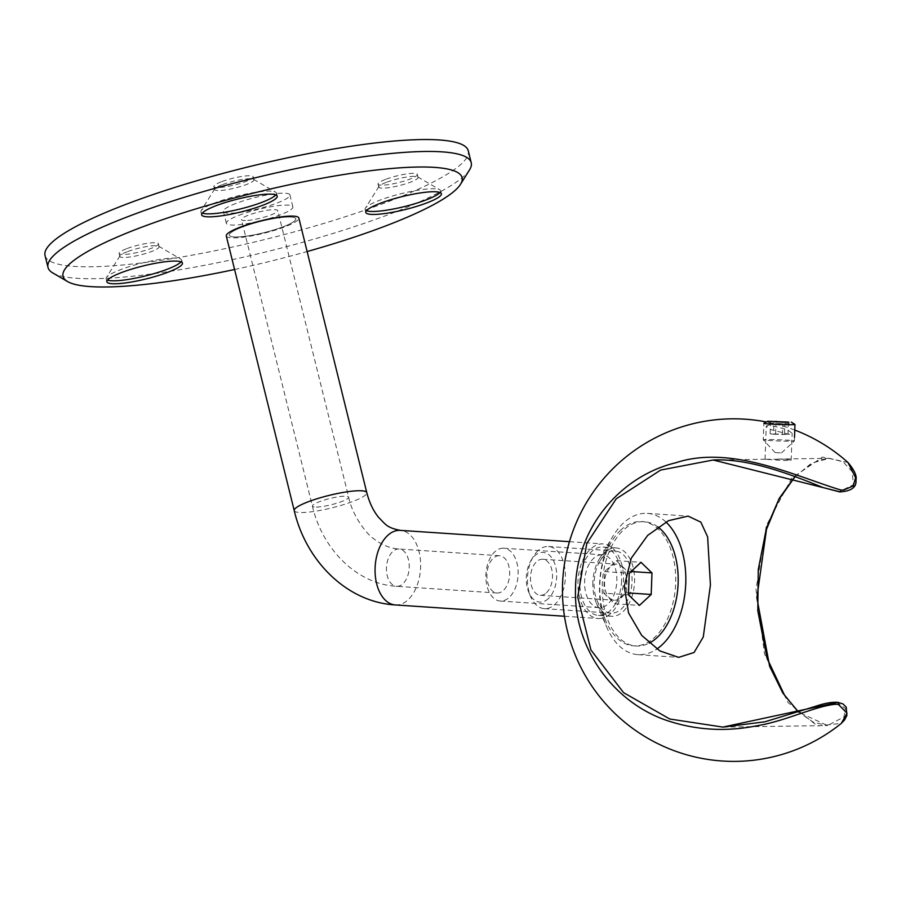 <?xml version="1.0" encoding="UTF-8"?>
<svg xmlns="http://www.w3.org/2000/svg" width="901" height="901" viewBox="0 0 901 901"><rect width="100%" height="100%" fill="white"/><g stroke="black" fill="none" stroke-linecap="round" stroke-linejoin="round"><path stroke-width="0.68" stroke-dasharray="4.5 3.38" d="M665.907 521.972A70.785 43 93.8 0 0 647.38 513.39A70.785 43 93.8 0 0 612.883 536.32A70.785 43 93.8 0 0 599.57 584.648A70.785 43 93.8 0 0 606.801 627.333A70.785 43 93.8 0 0 637.942 654.644A70.785 43 93.8 0 0 656.852 649.013M592.858 582.395A34.261 20.813 93.8 0 0 596.349 603.051A34.261 20.813 93.8 0 0 611.419 616.261A34.261 20.813 93.8 0 0 634.563 581.776A34.261 20.813 93.8 0 0 615.991 547.909A34.261 20.813 93.8 0 0 599.3 559.003A34.261 20.813 93.8 0 0 592.858 582.395M621.577 580.908A34.261 20.813 -86.2 0 1 599.469 615.428A34.261 20.813 -86.2 0 1 598.444 615.394A34.261 20.813 -86.2 0 1 579.872 581.528A34.261 20.813 -86.2 0 1 601.981 547.008A34.261 20.813 -86.2 0 1 603.006 547.042A34.261 20.813 -86.2 0 1 621.577 580.908M768.981 425.002L766.255 426.015L771.245 429.743L789.422 434.361L792.159 433.302L787.17 429.518L768.981 425.002M786.077 459.217L765.028 459.262L783.87 460.524L791.179 460.22L786.077 459.217M837.75 702.33A1.25 1.059 96.4 0 0 837.04 702.543L845.408 708.49L843.978 716.926L827.467 725.564L798.376 712.038M794.93 476.606L812.432 462.945L829.382 458.316L843.032 461.785L852.109 471.55L853.45 484.704L839.214 491.631M847.976 462.495L822.557 457.066L791.641 478.285L766.357 525.553L756.018 589.434L764.498 653.912L788.037 702.577L817.455 725.992L841.343 723.368M238.754 215.395A34.261 5.857 -13.9 0 1 273.352 206.306A34.261 5.857 -13.9 0 1 292.859 206.858A34.261 5.857 -13.9 0 1 280.459 214.787A34.261 5.857 -13.9 0 1 245.86 223.865A34.261 5.857 -13.9 0 1 226.354 223.313A34.261 5.857 -13.9 0 1 238.754 215.395M241.705 227.311A34.261 5.857 -13.9 0 1 276.303 218.222A34.261 5.857 -13.9 0 1 295.81 218.774A34.261 5.857 -13.9 0 1 283.41 226.692A34.261 5.857 -13.9 0 1 248.811 235.78A34.261 5.857 -13.9 0 1 229.304 235.229A34.261 5.857 -13.9 0 1 241.705 227.311A34.261 5.857 166.1 0 0 229.304 235.229A34.261 5.857 166.1 0 0 248.811 235.78A34.261 5.857 166.1 0 0 283.41 226.692A34.261 5.857 166.1 0 0 295.81 218.774A34.261 5.857 166.1 0 0 276.303 218.222A34.261 5.857 166.1 0 0 241.705 227.311M601.699 554.791A26.467 16.083 93.8 0 0 584.648 580.796A26.467 16.083 93.8 0 0 598.962 607.634A26.467 16.083 93.8 0 0 599.762 607.646A26.467 16.083 93.8 0 0 616.813 581.641A26.467 16.083 93.8 0 0 602.487 554.802A26.467 16.083 93.8 0 0 601.699 554.791M502.972 548.191A26.467 16.083 93.8 0 0 485.921 574.207A26.467 16.083 93.8 0 0 500.235 601.035A26.467 16.083 93.8 0 0 501.035 601.057A26.467 16.083 93.8 0 0 518.086 575.041A26.467 16.083 93.8 0 0 503.76 548.213A26.467 16.083 93.8 0 0 502.972 548.191M498.974 555.714A18.684 11.353 93.8 0 0 486.934 574.072A18.684 11.353 93.8 0 0 497.048 593.016A18.684 11.353 93.8 0 0 497.611 593.027A18.684 11.353 93.8 0 0 509.639 574.669A18.684 11.353 93.8 0 0 499.537 555.726A18.684 11.353 93.8 0 0 498.974 555.714M226.286 235.983A37.369 6.386 166.1 0 0 234.26 237.909A37.369 6.386 166.1 0 0 275.334 230.093A37.369 6.386 166.1 0 0 298.839 218.031M245.466 220.542A18.684 3.187 -13.9 0 1 241.468 219.574A18.684 3.187 -13.9 0 1 253.226 213.548A18.684 3.187 -13.9 0 1 273.758 209.64A18.684 3.187 -13.9 0 1 277.745 210.597A18.684 3.187 -13.9 0 1 265.998 216.634A18.684 3.187 -13.9 0 1 245.466 220.542M599.356 618.537A37.369 22.705 93.8 0 0 623.436 581.809A37.369 22.705 93.8 0 0 603.22 543.934A37.369 22.705 93.8 0 0 602.093 543.9A37.369 22.705 93.8 0 0 578.025 580.627A37.369 22.705 93.8 0 0 598.23 618.503A37.369 22.705 93.8 0 0 599.356 618.537M275.841 194.898A38.923 6.656 166.1 0 0 276.483 193.152A38.923 6.656 166.1 0 0 275.638 192.183A38.923 6.656 166.1 0 0 215.001 202.849A38.923 6.656 166.1 0 0 201.205 210.597A38.923 6.656 166.1 0 0 200.912 211.859A38.923 6.656 166.1 0 0 202.297 213.098M221.95 184.818A20.239 3.458 166.1 0 0 214.776 188.838A20.239 3.458 166.1 0 0 214.629 189.503A20.239 3.458 166.1 0 0 226.151 189.829A20.239 3.458 166.1 0 0 246.592 184.457A20.239 3.458 166.1 0 0 253.924 179.772A20.239 3.458 166.1 0 0 253.485 179.265A20.239 3.458 166.1 0 0 221.95 184.818M221.218 181.833A20.239 3.458 166.1 0 0 213.886 186.518A20.239 3.458 166.1 0 0 225.419 186.845A20.239 3.458 166.1 0 0 245.86 181.473A20.239 3.458 166.1 0 0 253.192 176.799A20.239 3.458 166.1 0 0 241.659 176.472A20.239 3.458 166.1 0 0 221.218 181.833M181.045 261.842A38.923 6.656 166.1 0 0 181.698 260.107A38.923 6.656 166.1 0 0 180.842 259.128A38.923 6.656 166.1 0 0 120.205 269.804A38.923 6.656 166.1 0 0 106.408 277.542A38.923 6.656 166.1 0 0 106.115 278.803A38.923 6.656 166.1 0 0 107.501 280.042M127.165 251.762A20.239 3.458 166.1 0 0 119.991 255.783A20.239 3.458 166.1 0 0 119.833 256.447A20.239 3.458 166.1 0 0 131.355 256.774A20.239 3.458 166.1 0 0 151.807 251.402A20.239 3.458 166.1 0 0 159.128 246.716A20.239 3.458 166.1 0 0 158.689 246.21A20.239 3.458 166.1 0 0 127.165 251.762M126.422 248.777A20.239 3.458 166.1 0 0 119.101 253.463A20.239 3.458 166.1 0 0 130.622 253.789A20.239 3.458 166.1 0 0 151.064 248.428A20.239 3.458 166.1 0 0 158.396 243.743A20.239 3.458 166.1 0 0 146.863 243.416A20.239 3.458 166.1 0 0 126.422 248.777M440.003 192.499A38.923 6.656 166.1 0 0 440.645 190.764A38.923 6.656 166.1 0 0 439.801 189.784A38.923 6.656 166.1 0 0 379.163 200.45A38.923 6.656 166.1 0 0 365.367 208.199A38.923 6.656 166.1 0 0 365.074 209.46A38.923 6.656 166.1 0 0 366.459 210.699M386.124 182.419A20.239 3.458 166.1 0 0 378.949 186.439A20.239 3.458 166.1 0 0 378.792 187.104A20.239 3.458 166.1 0 0 390.313 187.431A20.239 3.458 166.1 0 0 410.766 182.058A20.239 3.458 166.1 0 0 418.087 177.373A20.239 3.458 166.1 0 0 417.647 176.866A20.239 3.458 166.1 0 0 386.124 182.419M385.38 179.434A20.239 3.458 166.1 0 0 378.048 184.119A20.239 3.458 166.1 0 0 389.581 184.446A20.239 3.458 166.1 0 0 410.023 179.074A20.239 3.458 166.1 0 0 417.354 174.4A20.239 3.458 166.1 0 0 405.822 174.073A20.239 3.458 166.1 0 0 385.38 179.434M469.567 169.793A217.997 37.245 -13.9 0 1 392.307 213.154A217.997 37.245 -13.9 0 1 52.754 272.924M235.814 203.48A34.261 5.857 166.1 0 0 223.414 211.397A34.261 5.857 166.1 0 0 242.921 211.96A34.261 5.857 166.1 0 0 277.519 202.871A34.261 5.857 166.1 0 0 289.919 194.943A34.261 5.857 166.1 0 0 270.413 194.391A34.261 5.857 166.1 0 0 235.814 203.48M45.05 255.535A217.997 37.245 166.1 0 0 169.185 259.06A217.997 37.245 166.1 0 0 389.356 201.238A217.997 37.245 166.1 0 0 468.272 150.816M234.575 269.5A205.541 35.116 166.1 0 0 307.128 251.548M620.462 597.746A18.065 10.97 93.8 0 0 626.375 577.811A18.065 10.97 93.8 0 0 616.746 564.184A18.065 10.97 93.8 0 0 610.608 566.673A18.065 10.97 93.8 0 0 604.695 586.596A18.065 10.97 93.8 0 0 614.336 600.235A18.065 10.97 93.8 0 0 620.462 597.746M546.411 592.802A18.065 10.97 93.8 0 0 552.336 572.867A18.065 10.97 93.8 0 0 542.695 559.239A18.065 10.97 93.8 0 0 536.568 561.717A18.065 10.97 93.8 0 0 530.644 581.652A18.065 10.97 93.8 0 0 540.285 595.279A18.065 10.97 93.8 0 0 546.411 592.802M548.281 598.692A24.913 15.137 -86.2 0 1 528.876 592.509A24.913 15.137 -86.2 0 1 531.016 560.467A24.913 15.137 -86.2 0 1 534.698 555.827A24.913 15.137 -86.2 0 1 555.084 564.634A24.913 15.137 -86.2 0 1 548.281 598.692M537.931 550.793A31.141 18.921 93.8 0 0 533.324 556.604A31.141 18.921 93.8 0 0 530.655 596.642A31.141 18.921 93.8 0 0 544.35 608.659A31.141 18.921 93.8 0 0 554.915 604.38A31.141 18.921 93.8 0 0 565.118 570.018A31.141 18.921 93.8 0 0 548.506 546.513A31.141 18.921 93.8 0 0 537.931 550.793M620.766 530.103A62.282 37.842 93.8 0 0 611.554 541.726A62.282 37.842 93.8 0 0 606.204 621.803A62.282 37.842 93.8 0 0 633.594 645.837A62.282 37.842 93.8 0 0 654.734 637.277A62.282 37.842 93.8 0 0 675.142 568.542A62.282 37.842 93.8 0 0 641.906 521.544A62.282 37.842 93.8 0 0 620.766 530.103M657.854 526.916A62.282 37.842 93.8 0 0 644.373 521.713A62.282 37.842 93.8 0 0 623.233 530.272A62.282 37.842 93.8 0 0 602.825 598.996A62.282 37.842 93.8 0 0 636.061 646.006A62.282 37.842 93.8 0 0 649.238 643.111M604.582 555.253A31.141 18.921 93.8 0 0 599.965 561.064A31.141 18.921 93.8 0 0 597.295 601.102A31.141 18.921 93.8 0 0 610.991 613.119A31.141 18.921 93.8 0 0 621.555 608.839A31.141 18.921 93.8 0 0 631.759 574.466A31.141 18.921 93.8 0 0 615.146 550.973A31.141 18.921 93.8 0 0 604.582 555.253M603.771 593.151L614.741 603.749L626.51 592.813L627.31 571.268L616.329 560.659L604.56 571.606L603.771 593.151L628.447 594.795M604.56 571.606L629.236 573.25M616.329 560.659L641.005 562.314M627.31 571.268L631.094 571.527M626.51 592.813L628.515 592.948M614.741 603.749L639.428 605.404M775.885 452.64L781.471 452.921L775.885 452.64M791.157 441.197A15.576 0.608 2.1 0 0 794.355 440.961A15.576 0.608 2.1 0 0 794.378 440.938A15.576 0.608 2.1 0 0 783.825 439.97A15.576 0.608 2.1 0 0 766.469 439.542A15.576 0.608 2.1 0 0 763.248 439.801A15.576 0.608 2.1 0 0 763.26 439.823A15.576 0.608 2.1 0 0 774.083 440.78A15.576 0.608 2.1 0 0 791.157 441.197M775.243 452.696L763.26 439.823L763.857 423.312A15.576 0.608 -177.9 0 1 767.078 423.065A15.576 0.608 -177.9 0 1 783.926 423.47A15.576 0.608 -177.9 0 1 794.941 424.416M773.565 434.226L787.947 434.519L770.13 433.775L773.565 434.226L774.027 421.792M770.13 433.775L770.592 421.341M775.603 433.696L776.043 421.871M784.512 434.068L784.951 422.13M787.947 434.519L788.409 422.085M782.473 434.597L782.935 422.164M397.161 586.314A18.684 11.353 93.8 0 0 409.2 567.957A18.684 11.353 93.8 0 0 399.087 549.013A18.684 11.353 93.8 0 0 398.524 549.002A18.684 11.353 93.8 0 0 386.484 567.36A18.684 11.353 93.8 0 0 396.598 586.303A18.684 11.353 93.8 0 0 397.161 586.314M316.364 507.083A18.684 3.187 166.1 0 0 336.906 503.175A18.684 3.187 166.1 0 0 348.653 497.138A18.684 3.187 166.1 0 0 344.666 496.181A18.684 3.187 166.1 0 0 324.123 500.089A18.684 3.187 166.1 0 0 312.377 506.114A18.684 3.187 166.1 0 0 316.364 507.083M294.233 510.608A37.369 6.386 166.1 0 0 302.207 512.534A37.369 6.386 166.1 0 0 343.292 504.718A37.369 6.386 166.1 0 0 366.786 492.656M395.348 604.943A37.369 22.705 93.8 0 0 396.474 604.976A37.369 22.705 93.8 0 0 420.553 568.249A37.369 22.705 93.8 0 0 400.337 530.374M596.349 603.051L606.801 627.333M598.444 615.394L611.419 616.261M637.942 654.644L678.667 657.37M765.028 459.262L766.255 426.015M723.075 727.096L827.467 725.564L813.378 722.264L798.523 711.981M795.065 476.652L810.281 464.206L820.822 459.611L829.382 458.316L777.259 459.071M794.772 430.07A171.28 171.28 0 0 0 766.379 421.961M765.287 459.251L713.164 460.006M791.168 460.22L792.159 433.302M647.38 513.39L688.105 516.115M603.006 547.042L615.991 547.909M599.3 559.003L612.883 536.32M499.537 555.726L399.087 549.013C390.167 548.461 381.562 544.914 373.284 538.37C367.428 534.789 352.449 516.284 348.653 497.138L277.745 210.597M292.859 206.858L289.919 194.943M500.235 601.035L598.962 607.634M497.048 593.016L396.598 586.303C357.111 584.163 322.581 549.745 312.377 506.114L241.468 219.574M569.443 541.67L603.22 543.934M564.465 616.25L598.23 618.503M503.76 548.213L602.487 554.802M226.354 223.313L223.414 211.397M200.912 211.859L201.644 214.832M214.776 188.838L201.205 210.597M213.886 186.518L214.629 189.503M106.115 278.803L106.859 281.776M119.991 255.783L106.408 277.542M119.101 253.463L119.833 256.447M365.074 209.46L365.817 212.433M378.949 186.439L365.367 208.199M378.048 184.119L378.792 187.104M417.354 174.4L418.087 177.373M417.647 176.866L439.801 189.784M440.645 190.764L441.389 193.738M158.396 243.743L159.128 246.716M158.689 246.21L180.842 259.128M181.698 260.107L182.43 263.081M253.192 176.799L253.924 179.772M253.485 179.265L275.638 192.183M276.483 193.152L277.226 196.136M542.695 559.239L616.746 564.184M528.876 592.509L530.655 596.642M531.016 560.467L533.324 556.604M633.594 645.837L636.061 646.006M597.295 601.102L606.204 621.803M599.965 561.064L611.554 541.726M544.35 608.659L610.991 613.119M548.506 546.513L615.146 550.973M641.906 521.544L644.373 521.713M540.285 595.279L614.336 600.235M781.471 452.921L794.355 440.961M794.502 437.435L794.378 440.938"/><path stroke-width="1.35" d="M656.852 649.013A70.785 43 93.8 0 0 685.751 583.386A70.785 43 93.8 0 0 665.907 521.972M710.427 585.042L703.264 637.018L694.052 652.515L678.667 657.37L659.892 650.927L641.703 635.396L628.56 612.962L624.258 586.303L631.274 558.169L647.695 535.374L668.519 520.677L688.105 516.115L700.843 522.141L707.634 536.906L710.427 585.042M798.376 712.038L782.766 692.937L769.623 666.301L756.874 597.791L766.807 527.153L779.297 498.264L794.93 476.606M843.505 490.088L853.303 485.932L855.601 477.71L847.976 462.495C854.418 470.153 857.076 476.021 855.95 480.098C856.772 487.216 851.366 491.158 839.732 491.923L839.732 491.923A1.25 0.924 -84.5 0 0 840.633 489.953L843.505 490.088M838.369 704.402A1.25 1.059 96.4 0 0 837.75 702.33L843.009 703.94L846.23 707.116L846.884 715.439L844.631 719.91L841.343 723.368L847.019 713.187L838.369 704.402L835.655 704.278C815.788 705.855 784.895 721.386 756.772 725.789C727.163 731.725 698.41 730.351 670.513 721.656C615.304 704.864 573.61 649.475 575.502 589.344C575.762 529.371 619.618 476.156 675.671 462.81C730.801 444.351 796 476.494 840.633 489.953M713.164 460.006C747.537 458.395 786.686 472.631 822.962 487.542L839.732 491.923A1.25 0.924 -84.5 0 1 839.214 491.631L713.164 460.006L660.692 470.052L616.239 498.805L586.776 543.449L577.721 597.07L590.898 649.936L623.56 692.632L669.815 719.032L722.895 727.096L837.04 702.543M294.233 510.608A37.369 6.386 166.1 0 1 317.738 498.535A37.369 6.386 166.1 0 1 358.812 490.73A37.369 6.386 166.1 0 1 366.786 492.656L298.839 218.031A37.369 6.386 166.1 0 0 290.854 216.094A37.369 6.386 166.1 0 0 249.78 223.91A37.369 6.386 166.1 0 0 226.286 235.983L294.233 510.608C306.025 561.289 347.167 602.262 395.348 604.943L564.465 616.25M215.744 205.833A38.923 6.656 166.1 0 0 201.644 214.832A38.923 6.656 166.1 0 0 223.82 215.463A38.923 6.656 166.1 0 0 263.126 205.135A38.923 6.656 166.1 0 0 277.226 196.136A38.923 6.656 166.1 0 0 255.051 195.506A38.923 6.656 166.1 0 0 215.744 205.833M202.297 213.098A38.923 6.656 166.1 0 0 262.394 202.162A38.923 6.656 166.1 0 0 275.841 194.898M120.948 272.778A38.923 6.656 166.1 0 0 106.859 281.776A38.923 6.656 166.1 0 0 129.023 282.407A38.923 6.656 166.1 0 0 168.341 272.091A38.923 6.656 166.1 0 0 182.43 263.081A38.923 6.656 166.1 0 0 160.265 262.45A38.923 6.656 166.1 0 0 120.948 272.778M107.501 280.042A38.923 6.656 166.1 0 0 167.597 269.106A38.923 6.656 166.1 0 0 181.045 261.842M379.907 203.435A38.923 6.656 166.1 0 0 365.817 212.433A38.923 6.656 166.1 0 0 387.982 213.064A38.923 6.656 166.1 0 0 427.299 202.736A38.923 6.656 166.1 0 0 441.389 193.738A38.923 6.656 166.1 0 0 419.224 193.107A38.923 6.656 166.1 0 0 379.907 203.435M366.459 210.699A38.923 6.656 166.1 0 0 426.556 199.763A38.923 6.656 166.1 0 0 440.003 192.499M307.128 251.548A205.541 35.116 166.1 0 0 387.667 225.171A205.541 35.116 166.1 0 0 460.524 184.288A205.541 35.116 166.1 0 0 360.546 172.012A205.541 35.116 166.1 0 0 137.448 228.831A205.541 35.116 166.1 0 0 67.519 281.529A205.541 35.116 166.1 0 0 234.575 269.5M67.519 281.529L52.754 272.924A217.997 37.245 -13.9 0 1 48.001 267.451A217.997 37.245 -13.9 0 1 126.917 217.028A217.997 37.245 -13.9 0 1 347.088 159.195A217.997 37.245 -13.9 0 1 471.223 162.721A217.997 37.245 -13.9 0 1 469.567 169.793L460.524 184.288M471.223 162.721L468.272 150.816A217.997 37.245 166.1 0 0 344.137 147.28A217.997 37.245 166.1 0 0 123.966 205.113A217.997 37.245 166.1 0 0 45.05 255.535L48.001 267.451M649.238 643.111A62.282 37.842 93.8 0 0 657.201 637.446A62.282 37.842 93.8 0 0 678.194 580.176A62.282 37.842 93.8 0 0 657.854 526.916M628.447 594.795L639.428 605.404L651.198 594.469L651.986 572.923L641.005 562.314L629.236 573.25L628.447 594.795M631.094 571.527L651.986 572.923M628.515 592.948L651.198 594.469M788.848 422.332L767.742 421.251L788.848 422.332M791.258 422.107L794.941 424.416A15.576 0.608 -177.9 0 1 794.975 424.461A15.576 0.608 -177.9 0 1 791.754 424.709A15.576 0.608 -177.9 0 1 774.398 424.281A15.576 0.608 -177.9 0 1 763.857 423.312A15.576 0.608 -177.9 0 1 763.89 423.279L767.742 421.251M770.592 421.341L788.409 422.085L770.592 421.341M776.043 421.871L776.065 421.263M366.786 492.656C369.433 502.792 373.419 511.081 378.747 517.534C385.515 524.202 386.54 527.682 400.337 530.374A37.369 22.705 93.8 0 0 399.211 530.34A37.369 22.705 93.8 0 0 375.131 567.067A37.369 22.705 93.8 0 0 395.348 604.943M798.523 711.981L784.591 695.358L766.988 658.045L757.797 610.743L758.259 569.567L765.963 530.655L778.712 499.728L795.065 476.652M766.379 421.961A171.28 171.28 0 0 0 562.472 592.61A171.28 171.28 0 0 0 841.343 723.368M847.976 462.495A171.28 171.28 0 0 0 794.772 430.07M723.075 727.096L764.881 721.802L815.461 706.328C824.46 703.264 831.893 701.935 837.75 702.33M400.337 530.374L569.443 541.67M794.975 424.461L794.502 437.435"/></g></svg>
